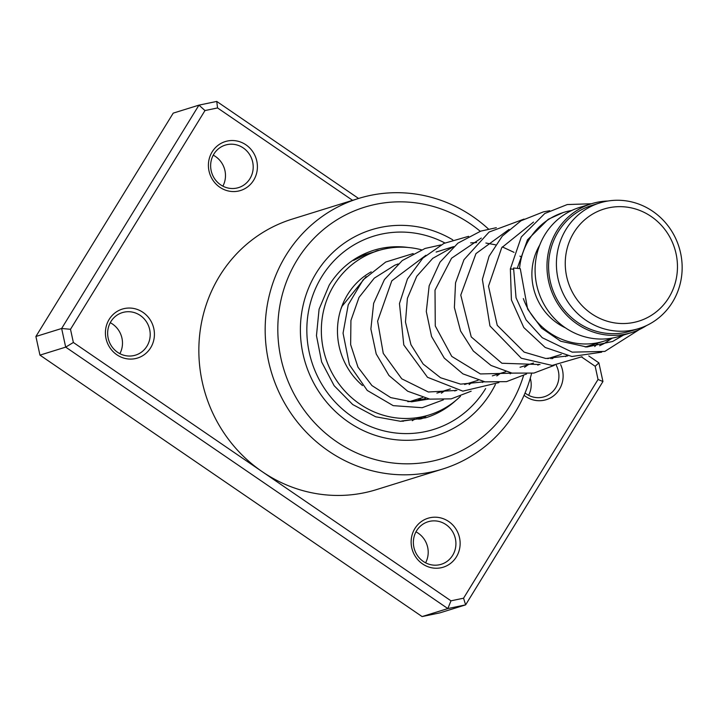 <?xml version="1.0" encoding="UTF-8"?>
<svg xmlns="http://www.w3.org/2000/svg" width="718" height="718" viewBox="0 0 718 718"><rect width="100%" height="100%" fill="white"/><g stroke="black" fill="none" stroke-linecap="round" stroke-linejoin="round"><path stroke-width="1.08" d="M677.415 264.305A58.688 55.851 72.7 0 0 619.006 206.658A58.688 55.851 72.7 0 0 565.299 265.902A58.688 55.851 72.7 0 0 623.7 323.54A58.688 55.851 72.7 0 0 677.415 264.305M682.1 264.852A65.778 62.592 72.7 0 0 599.745 202.943A65.778 62.592 72.7 0 0 556.459 266.647A65.778 62.592 72.7 0 0 638.814 328.557A65.778 62.592 72.7 0 0 682.1 264.852M599.745 202.943L591.928 205.375A65.778 62.592 72.7 0 0 548.633 269.079A65.778 62.592 72.7 0 0 630.987 330.989L638.814 328.557M571.797 210.464A67.456 64.198 72.7 0 0 563.702 212.384A67.456 64.198 72.7 0 0 519.563 268.335M539.748 245.053A57.341 54.568 72.7 0 0 531.939 276.663A57.341 54.568 72.7 0 0 565.515 327.893M607.868 201.031A67.456 64.198 72.7 0 0 591.426 203.759L579.543 207.457A67.456 64.198 72.7 0 0 535.143 272.795A67.456 64.198 72.7 0 0 619.607 336.293L631.49 332.596A67.456 64.198 72.7 0 0 646.586 325.523M591.426 203.759A67.456 64.198 72.7 0 0 547.026 269.097A67.456 64.198 72.7 0 0 631.49 332.596M523.341 298.562A67.456 64.198 72.7 0 0 603.775 341.221A67.456 64.198 72.7 0 0 611.521 338.214M420.138 398.912L417.84 400.456M354.486 259.449L353.534 260.383L364.78 254.953M414.062 419.384L401.64 420.999L403.076 421.286M425.711 398.337A69.143 65.796 -107.3 0 1 424.105 398.858A69.143 65.796 -107.3 0 1 407.788 401.649M362.482 385.548A69.143 65.796 -107.3 0 1 337.523 333.771A69.143 65.796 -107.3 0 1 371.233 271.853M460.471 396.309A86.007 81.852 -107.3 0 1 429.113 414.968A86.007 81.852 -107.3 0 1 321.413 334.005A86.007 81.852 -107.3 0 1 378.027 250.699A86.007 81.852 -107.3 0 1 421.403 249.774M472.085 382.173A86.007 81.852 -107.3 0 1 471.708 382.748M253.651 180.236A25.633 24.394 -107.3 0 1 219.861 187.263A25.633 24.394 -107.3 0 1 212.16 151.857A25.633 24.394 -107.3 0 1 245.951 144.83A25.633 24.394 -107.3 0 1 253.651 180.236M213.901 154.029A22.258 21.181 72.7 0 0 215.14 179.5A22.258 21.181 72.7 0 0 238.529 187.613A22.258 21.181 72.7 0 0 249.936 178.683A22.258 21.181 72.7 0 0 248.697 153.212A22.258 21.181 72.7 0 0 225.308 145.099A22.258 21.181 72.7 0 0 213.901 154.029M150.663 347.754A25.633 24.394 -107.3 0 1 116.872 354.782A25.633 24.394 -107.3 0 1 109.172 319.375A25.633 24.394 -107.3 0 1 142.963 312.348A25.633 24.394 -107.3 0 1 150.663 347.754M110.913 321.547A22.258 21.181 72.7 0 0 112.152 347.018A22.258 21.181 72.7 0 0 135.54 355.132A22.258 21.181 72.7 0 0 146.939 346.202A22.258 21.181 72.7 0 0 145.7 320.731A22.258 21.181 72.7 0 0 122.32 312.617A22.258 21.181 72.7 0 0 110.913 321.547M560.632 364.627A25.633 24.394 -107.3 0 1 559.367 389.389A25.633 24.394 -107.3 0 1 524.068 395.304M525.055 393.006A22.258 21.181 72.7 0 0 544.244 396.767A22.258 21.181 72.7 0 0 555.651 387.828A22.258 21.181 72.7 0 0 556.19 365.202M456.379 556.908A25.633 24.394 -107.3 0 1 422.588 563.935A25.633 24.394 -107.3 0 1 414.887 528.529A25.633 24.394 -107.3 0 1 448.678 521.501A25.633 24.394 -107.3 0 1 456.379 556.908M416.628 530.701A22.258 21.181 72.7 0 0 417.867 556.163A22.258 21.181 72.7 0 0 441.256 564.285A22.258 21.181 72.7 0 0 452.654 555.346A22.258 21.181 72.7 0 0 451.416 529.884A22.258 21.181 72.7 0 0 428.036 521.771A22.258 21.181 72.7 0 0 416.628 530.701M480.252 231.295A131.547 125.183 72.7 0 0 297.108 260.006A131.547 125.183 72.7 0 0 336.625 441.723A131.547 125.183 72.7 0 0 510.022 405.661A131.547 125.183 72.7 0 0 523.503 375.702M525.998 366.324A131.547 125.183 72.7 0 0 526.222 365.336M531.571 373.459A141.67 134.813 -107.3 0 1 515.237 412.186A141.67 134.813 -107.3 0 1 442.665 469.034A141.67 134.813 -107.3 0 1 293.833 417.382A141.67 134.813 -107.3 0 1 285.952 255.321A141.67 134.813 -107.3 0 1 358.524 198.482A141.67 134.813 -107.3 0 1 488.455 229.015M316.216 273.073A107.933 102.71 72.7 0 0 322.22 396.542A107.933 102.71 72.7 0 0 435.62 435.898A107.933 102.71 72.7 0 0 490.915 392.593A107.933 102.71 72.7 0 0 495.393 384.534A107.933 102.71 72.7 0 1 490.915 392.593A107.933 102.71 72.7 0 1 435.62 435.898A107.933 102.71 72.7 0 1 322.22 396.542A107.933 102.71 72.7 0 1 316.216 273.073A107.933 102.71 72.7 0 1 371.511 229.76A107.933 102.71 72.7 0 0 316.216 273.073M358.524 198.482L292.199 219.107A141.67 134.813 72.7 0 0 219.627 275.954A141.67 134.813 72.7 0 0 262.178 471.645L450.985 600.822L463.559 598.202L598.04 379.472L595.177 366.288L581.58 356.99M352.583 200.331L217.554 107.942L204.98 110.563L70.499 329.293L73.362 342.477L262.178 471.645A141.67 134.813 72.7 0 0 376.34 489.658L442.665 469.034M450.985 600.822L447.835 608.568L65.688 347.126L61.64 328.485L198.958 105.133L173.226 113.13L35.9 336.491L39.957 355.132L422.094 616.574L439.883 612.867L465.623 604.87L447.835 608.568L422.094 616.574M70.499 329.293L61.64 328.485L35.9 336.491M73.362 342.477L65.688 347.126L39.957 355.132M588.76 355.94L598.893 362.868L602.94 381.509L465.623 604.87L463.559 598.202M204.98 110.563L198.958 105.133L216.746 101.426L358.578 198.464M452.771 239.839A107.933 102.71 72.7 0 0 371.511 229.76A107.933 102.71 72.7 0 1 452.771 239.839M415.964 531.85A22.258 21.181 -107.3 0 1 425.594 562.822M551.056 358.704A22.258 21.181 72.7 0 0 550.096 357.914M530.27 378.242A22.258 21.181 -107.3 0 1 528.592 395.304M110.249 322.696A22.258 21.181 -107.3 0 1 119.879 353.669M213.246 155.178A22.258 21.181 -107.3 0 1 222.876 186.15M216.746 101.426L217.554 107.942M598.893 362.868L595.177 366.288M602.94 381.509L598.04 379.472M639.316 329.562L604.843 351.416L572.21 352.143L542.243 337.711L526.079 319.887L516.045 297.764L513.567 268.002L520.281 268.676L527.631 309.099L541.596 328.144L560.74 341.247L586.821 347.009L612.598 341.49L623.547 335.064M513.505 269.25L510.372 268.891L521.322 236.958L544.783 213.497L567.229 204.558L591.435 203.759M485.646 388.546A101.193 96.293 -107.3 0 1 485.458 388.851A101.193 96.293 -107.3 0 1 352.071 416.593A101.193 96.293 -107.3 0 1 321.682 276.807A101.193 96.293 -107.3 0 1 444.873 242.962M408.354 247.495A87.695 83.45 72.7 0 0 373.566 250.322C354.8 256.362 340.018 267.958 329.212 285.109L319.088 309.189L316.467 335.647L321.646 361.98L334.139 385.701L352.735 404.548L375.658 416.781L400.734 421.322L425.648 417.804A87.695 83.45 72.7 0 0 455.903 400.402M436.122 252.063L453.686 246.597M409.807 401.541L422.642 397.548M436.894 393.114L450.365 388.923M464.6 384.498L478.08 380.307M492.324 375.873L505.795 371.691M520.047 367.257L533.51 363.066M547.771 358.632L561.234 354.45M585.233 346.982L603.775 341.221M364.511 254.899L378.027 250.699M413.613 419.779L429.113 414.968M365.067 255.007A10.115 10.115 0 0 0 362.285 254.818M354.764 259.036A10.115 10.115 0 0 0 354.055 260.185M412.311 420.703A10.115 10.115 0 0 0 414.331 419.124M402.215 420.856A10.115 10.115 0 0 0 403.193 421.331M379.4 250.286A10.115 10.115 0 0 0 374.841 251.686M416.682 418.827A10.115 10.115 0 0 0 426.286 415.839M420.775 399.011A10.115 10.115 0 0 0 418.486 398.84M413.46 400.402A10.115 10.115 0 0 0 412.222 401.326M340.87 309.171L341.965 306.371L366.135 276.609M599.647 345.726L604.062 343.59L612.355 338.07M533.519 222.068L501.72 247.683L488.509 286.186L497.242 325.326L524.149 352.116L545.833 358.497L567.776 355.922M509.017 229.455L475.962 253.616L460.776 295.089L471.232 336.904L501.9 363.245L540.053 364.547M552.25 358.686L555.903 356.101M481.302 238.071L451.541 258.238L435.009 290.144L435.279 325.981L451.766 356.397L480.396 373.943L512.329 373.172M524.526 367.302L528.188 364.726M521.528 257.286L519.913 256.111M514.034 252.35L502.277 246.893M495.51 244.811L485.88 243.025M476.599 242.558L470.64 242.881M453.588 246.687L432.748 258.336L416.745 276.286L407.393 298.347L405.464 321.996L410.965 344.712L423.153 364.035L440.538 377.731L460.615 384.139L484.605 381.788M496.802 375.927L500.473 373.342M425.855 255.312L391.813 280.81L377.605 321.17L383.268 353.382L401.757 378.817L428.35 392.001L456.89 390.412M469.087 384.552L472.758 381.958M398.149 263.928L394.774 265.229L374.257 278.171L359.009 297.423L350.923 320.497L350.653 344.64L357.977 367.176L371.933 385.566L390.718 397.601L411.611 401.802L429.193 399.029M441.355 393.168L445.106 390.565M517.373 267.958L527.479 239.839L548.283 219.259L563.154 212.555M510.372 268.891L511.404 299.9L523.799 327.552L545.195 347.476L571.896 356.496L601.675 352.188M549.728 210.715L543.329 211.9L521.017 220.767L502.313 236.087L489.066 256.29L482.379 279.437L489.954 325.945L521.295 358.237L552.16 365.435L582.038 356.72M594.764 346.534L597.87 343.051M524.032 219.08L489.102 232.04L463.963 259.719L455.535 282.838L454.386 307.564L460.597 331.061L473.288 350.985L491.022 365.462L511.979 373.109L533.932 373.073L554.323 365.336M565.613 356.595L566.52 355.697M496.309 227.696L480.773 231.124L457.913 243.151L440.008 262.151L429.158 285.818L426.304 311.495L431.563 336.473L444.262 358.094L462.93 373.872L485.027 381.859L506.513 381.635L526.599 373.961M537.899 365.22L538.796 364.322M468.594 236.321L443.912 243.411L422.812 258.139L407.447 278.997L399.468 303.561L403.785 344.936L427.506 377.291L462.832 391.139L498.875 382.586M510.184 373.836L511.081 372.938M440.879 244.937L425.092 248.446L402.259 260.553L384.426 279.607L373.647 303.31L370.883 328.997L376.214 353.956L388.985 375.523L407.698 391.229L429.822 399.136L451.191 398.858L471.161 391.202M482.469 382.452L483.358 381.563M413.155 253.562L385.71 262.034L363.102 279.876L348.23 304.8L343.051 333.179L349.406 364.798L367.284 390.466L393.195 405.643L422.193 407.707L443.392 399.827M454.88 391.041L455.706 390.188"/></g></svg>
